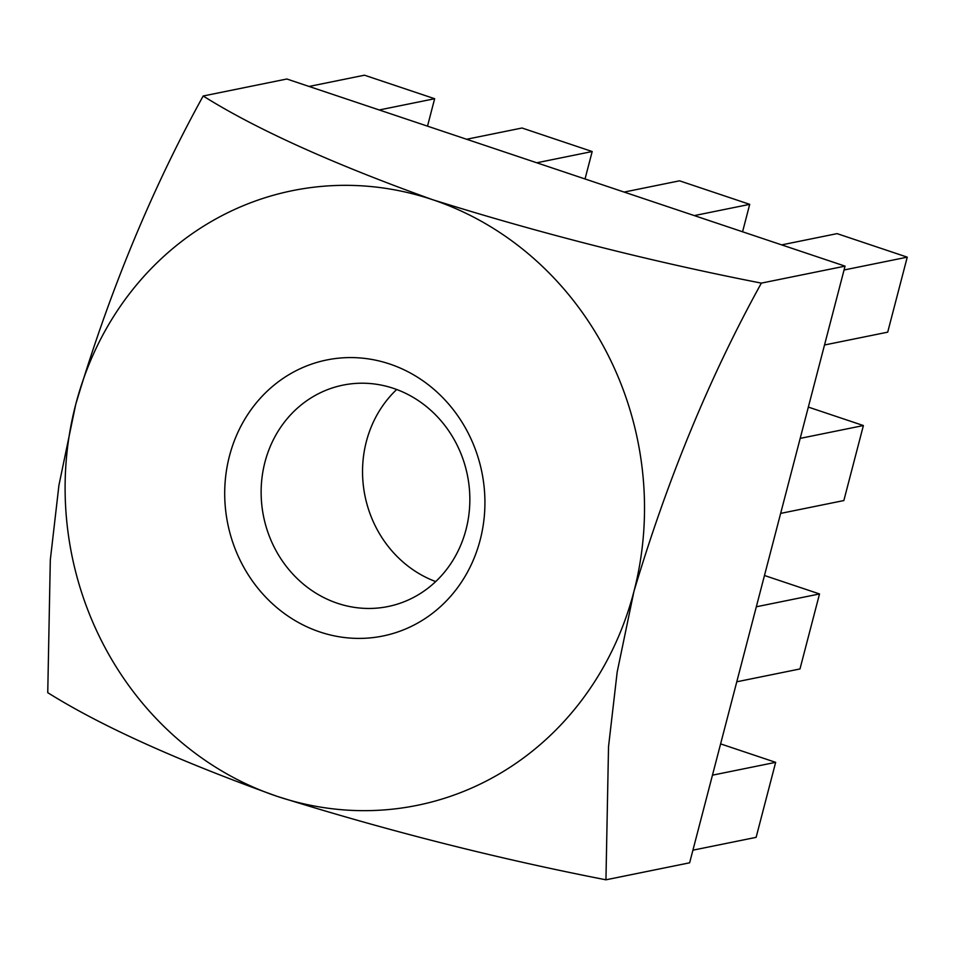 <?xml version="1.0" encoding="UTF-8"?>
<svg xmlns="http://www.w3.org/2000/svg" width="955" height="955" viewBox="0 0 955 955"><rect width="100%" height="100%" fill="white"/><g stroke="black" fill="none" stroke-linecap="round" stroke-linejoin="round"><path stroke-width="1.43" d="M286.858 79.002L845.056 266.135L689.629 862.807L605.948 879.806C495.979 858.342 386.357 830.528 277.105 796.339C177.332 760.502 100.884 725.943 47.75 692.673L50.305 560L58.935 485.247L75.72 404.443C109.18 292.146 151.666 189.329 203.176 96.001L286.858 79.002M203.176 96.001C255.892 129.08 332.34 163.639 432.531 199.667C541.175 233.7 650.785 261.515 761.362 283.122L845.056 266.135M761.362 283.122C710.09 375.888 667.605 478.694 633.905 591.563L617.181 672.034L608.526 746.691L605.948 879.806M633.905 591.563A313.61 288.685 -101.5 0 0 432.531 199.667A313.61 288.685 78.5 0 0 75.72 404.443A313.61 288.685 -101.5 0 0 277.105 796.339A313.61 288.685 -101.5 0 0 633.905 591.563M389.712 364.01A140.851 129.653 78.5 0 1 445.913 601.387A140.851 129.653 78.5 0 1 228.818 528.604A140.851 129.653 78.5 0 1 389.712 364.01M435.695 581.571A112.977 103.988 78.5 0 1 366.362 441.532A112.977 103.988 78.5 0 1 396.695 389.497M466.028 529.536A112.977 103.988 -101.5 0 0 393.484 388.363A112.977 103.988 -101.5 0 0 343.012 385.128A112.977 103.988 -101.5 0 0 263.58 516.524A112.977 103.988 -101.5 0 0 387.969 606.544A112.977 103.988 -101.5 0 0 466.028 529.536M712.454 775.174L775.663 762.341L756.121 837.344L692.924 850.177M775.663 762.341L720.607 743.885M756.324 606.783L819.521 593.95L799.98 668.954L736.783 681.786M819.521 593.95L764.466 575.495M800.183 438.381L863.392 425.548L843.85 500.551L780.653 513.396M863.392 425.548L808.336 407.093M844.053 269.99L907.25 257.158L887.708 332.161L824.511 344.994M907.25 257.158L837.081 233.629L781.679 244.886M742.572 231.779L749.711 204.346L694.309 215.591M749.711 204.346L679.542 180.817L624.14 192.074M585.033 178.967L592.184 151.535L536.782 162.78M592.184 151.535L522.015 128.006L466.613 139.263M427.506 126.156L434.644 98.723L379.242 109.968M434.644 98.723L364.476 75.194L309.074 86.451"/></g></svg>
